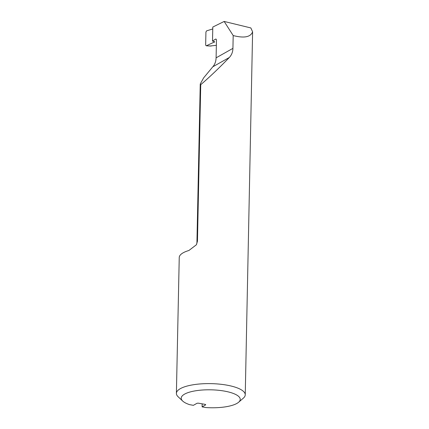 <?xml version="1.0" encoding="UTF-8"?>
<svg xmlns="http://www.w3.org/2000/svg" width="429" height="429" viewBox="0 0 429 429"><rect width="100%" height="100%" fill="white"/><g stroke="black" fill="none" stroke-linecap="round" stroke-linejoin="round"><path stroke-width="0.64" d="M205.523 404.949A1.475 0.45 1.2 0 0 205.689 404.745A1.475 0.45 1.2 0 0 204.901 404.332L198.793 403.244A1.475 0.45 1.2 0 0 196.804 403.399L193.393 405.325L189.58 404.644A29.515 8.971 -178.8 0 1 182.7 401.061A29.515 8.971 -178.8 0 1 210.912 389.816A29.515 8.971 -178.8 0 1 238.626 402.236A29.515 8.971 -178.8 0 1 205.92 407.55L202.113 406.874L205.523 404.949L205.534 404.536M202.172 403.845L202.113 406.874M245.243 394.825L252.606 31.821C250.622 37.114 244.149 38.363 233.194 35.559L232.926 48.359C232.834 51.973 231.633 55.019 229.317 57.491C219.444 67.728 209.915 76.791 200.734 84.69L197.458 241.216L196.439 244.728L188.899 250.493A34.433 10.468 1.2 0 0 179.242 257.513L176.394 393.382A34.433 10.468 1.2 0 1 211.041 383.633A34.433 10.468 1.2 0 1 245.243 394.825A34.433 10.468 1.2 0 1 243.377 398.123L238.626 402.236M182.7 401.061L178.126 396.761A34.433 10.468 1.2 0 1 176.394 393.382M212.757 28.952L206.606 30.85L205.925 32.014L205.652 45.131L206.29 45.801L214.725 41.854L212.505 41.071L212.8 27.043L224.163 21.45L250.836 27.933L252.606 31.821M216.361 45.324L210.221 45.978M216.152 39.211L215.556 39.136L212.505 41.071M200.734 84.69L200.246 84.014L203.668 77.837L212.795 66.806C214.859 64.463 215.959 61.476 216.098 57.84L216.463 40.482C216.425 39.345 216.125 38.894 215.556 39.136L215.878 39.05M233.194 35.559L224.163 21.45M210.719 46.053L206.29 45.801L211.272 46.026M200.246 84.014L196.922 242.862A29.778 9.052 1.2 0 1 197.458 241.216M229.317 57.491L212.795 66.806M232.926 48.359L216.098 57.84M214.312 42.24L214.328 41.5M196.922 242.862L196.439 244.728"/></g></svg>
